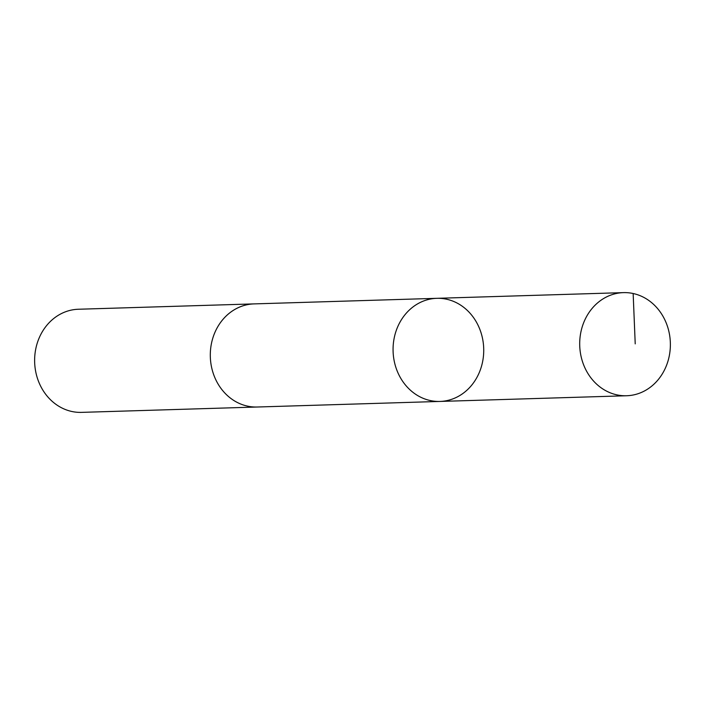 <?xml version="1.0" encoding="UTF-8"?>
<svg xmlns="http://www.w3.org/2000/svg" width="705" height="705" viewBox="0 0 705 705"><rect width="100%" height="100%" fill="white"/><g stroke="black" fill="none" stroke-linecap="round" stroke-linejoin="round"><path stroke-width="1.06" d="M257.968 406.988A51.588 45.331 -91.7 0 1 257.202 407.014A51.58 45.331 -91.7 0 1 214.311 376.311A51.58 45.331 -91.7 0 1 222.674 319.744A51.58 45.331 -91.7 0 1 254.056 303.899L436.827 298.321A51.58 45.331 88.3 0 0 393.09 351.266A51.58 45.331 88.3 0 0 439.973 401.436A51.58 45.331 88.3 0 0 471.354 385.591A51.58 45.331 88.3 0 0 479.717 329.024A51.58 45.331 88.3 0 0 436.827 298.321A51.58 45.331 88.3 0 0 393.09 351.266A51.58 45.331 88.3 0 0 439.973 401.436L626.604 395.752A51.588 45.331 -91.7 0 1 583.714 365.049A51.588 45.331 -91.7 0 1 592.077 308.473A51.588 45.331 -91.7 0 1 623.458 292.628A51.588 45.331 -91.7 0 1 666.357 323.322A51.588 45.331 -91.7 0 1 657.994 379.907A51.588 45.331 -91.7 0 1 626.604 395.752M439.973 401.436L257.202 407.014A51.588 45.331 -91.7 0 1 214.311 376.311A51.588 45.331 -91.7 0 1 222.674 319.735A51.588 45.331 -91.7 0 1 254.056 303.89A51.588 45.331 -91.7 0 1 254.822 303.873M257.202 407.014L81.542 412.372A51.588 45.331 -91.7 0 1 38.643 381.678A51.588 45.331 -91.7 0 1 47.006 325.093A51.588 45.331 -91.7 0 1 78.396 309.248L254.056 303.89M635.223 343.873L633.152 293.518M436.827 298.321L623.458 292.628"/></g></svg>
